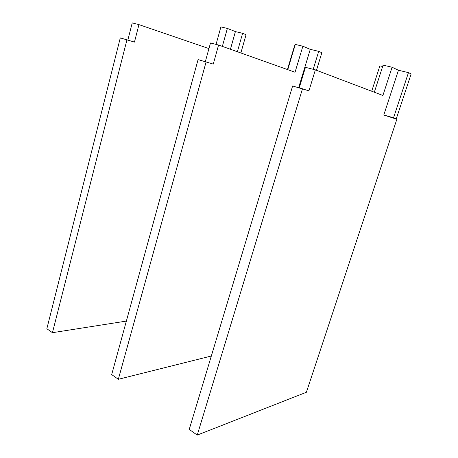 <?xml version="1.0" encoding="UTF-8"?>
<svg xmlns="http://www.w3.org/2000/svg" width="458" height="458" viewBox="0 0 458 458"><rect width="100%" height="100%" fill="white"/><g stroke="black" fill="none" stroke-linecap="round" stroke-linejoin="round"><path stroke-width="0.69" d="M287.447 69.547L294.586 45.628L294.923 45.708M211.333 356.009L118.336 379.293L111.689 374.592L198.079 59.603L213.268 64.097L218.575 45.044L295.049 72.255L302.875 46.218L310.261 49.349L298.656 87.667M118.336 379.293L206.123 61.847M205.339 61.63L210.491 42.972L218.575 45.044M287.773 69.668L295.301 44.437L302.875 46.218M313.215 69.318L318.699 51.348L321.86 52.699L316.478 70.292M318.699 51.348L310.261 49.349M126.362 321.087L52.447 332.691L46.848 328.735L120.288 37.9L134.463 42.09L138.946 24.623L208.94 48.588M52.447 332.691L126.963 39.76M222.348 46.39L227.368 28.425L235.401 31.602L230.426 49.264M127.862 40.041L132.225 22.9L138.946 24.623M216.044 44.397L220.911 26.902L227.368 28.425M237.376 51.737L242.608 33.308L246.072 34.688L240.862 52.973M242.608 33.308L235.401 31.602M371.707 91.228L379.882 65.855L382.642 66.507M197.243 435.1L189.228 429.427L292.622 85.984L308.95 90.821L315.356 69.868L382.905 95.47L392.094 67.246L398.449 70.251L383.787 115.021L396.857 119.246L306.385 392.254L197.243 435.1L302.498 88.737M299.24 87.827L305.452 67.326L315.356 69.868M374.329 92.218L383.088 65.122L392.094 67.246M408.462 72.627L411.152 73.921L396.33 118.679L393.548 117.775L408.462 72.627L398.449 70.251M383.787 115.021L393.548 117.775M386.621 115.937L396.33 118.679"/></g></svg>
